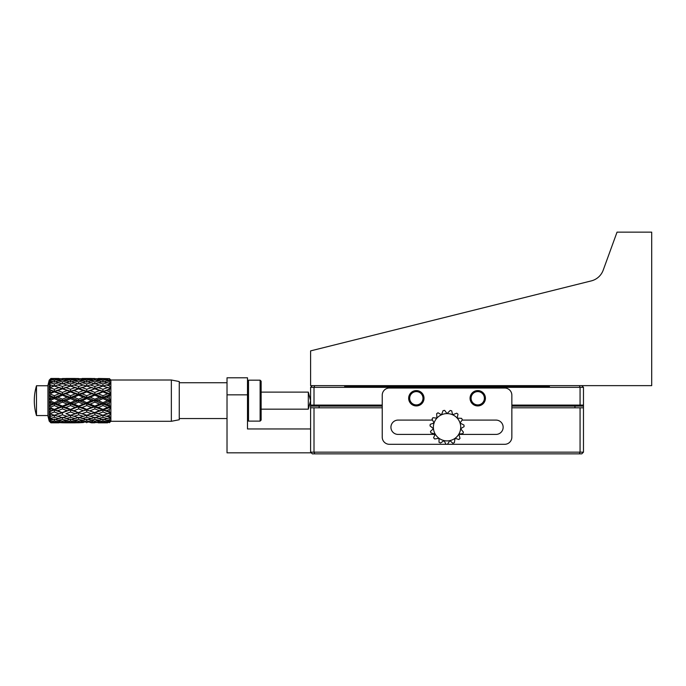<?xml version="1.0" encoding="UTF-8"?>
<svg xmlns="http://www.w3.org/2000/svg" width="686" height="686" viewBox="0 0 686 686"><rect width="100%" height="100%" fill="white"/><g stroke="black" fill="none" stroke-linecap="round" stroke-linejoin="round"><path stroke-width="1.03" d="M344.706 385.635L344.706 386.664L549.366 386.664L549.366 385.635M579.361 385.635L580.064 387.341L314.008 387.341L314.711 385.635M312.302 385.635L310.595 387.341L314.008 387.341L314.008 405.083L382.231 405.083M511.85 405.083L580.064 405.083L580.064 387.341L583.477 387.341L581.771 385.635M579.361 453.858L580.064 452.151L583.477 452.151L581.771 453.858L312.302 453.858L310.595 452.151L310.595 387.341M583.477 387.341L583.477 405.083L580.064 405.083M583.477 452.151L583.477 405.083M504.682 388.027A7.16 7.16 0 0 1 511.85 395.187L511.85 437.145A7.16 7.16 0 0 1 504.682 444.305L389.391 444.305A7.16 7.16 0 0 1 382.231 437.145L382.231 395.187A7.16 7.16 0 0 1 389.391 388.027L504.682 388.027M314.008 405.083L310.595 405.083M583.477 406.103L511.85 406.103M382.231 406.103L310.595 406.103M462.141 420.089L495.987 420.089A7.16 7.16 0 0 1 503.147 427.249A7.16 7.16 0 0 1 495.987 434.418L458.943 434.418M435.07 434.418L398.086 434.418A7.16 7.16 0 0 1 390.926 427.249A7.16 7.16 0 0 1 398.086 420.089L432.557 420.089M424.017 398.257A7.675 7.675 0 0 1 416.342 405.932A7.675 7.675 0 0 1 408.667 398.257A7.675 7.675 0 0 1 416.342 390.583A7.675 7.675 0 0 1 424.017 398.257M485.414 398.257A7.675 7.675 0 0 1 477.739 405.932A7.675 7.675 0 0 1 470.064 398.257A7.675 7.675 0 0 1 477.739 390.583A7.675 7.675 0 0 1 485.414 398.257M409.688 398.257A6.654 6.654 0 0 1 419.661 392.495A6.654 6.654 0 0 1 419.661 404.02A6.654 6.654 0 0 1 409.688 398.257M471.085 398.257A6.654 6.654 0 0 1 481.066 392.495A6.654 6.654 0 0 1 481.066 404.02A6.654 6.654 0 0 1 471.085 398.257M310.595 385.635L651.7 385.635L651.7 232.142L617.04 232.142L603.191 270.19A17.056 17.056 0 0 1 591.289 280.9L310.595 350.889L310.595 385.635M603.191 270.19A17.056 17.056 0 0 1 591.289 280.9M50.91 379.401L54.348 379.024L54.348 378.561L58.987 378.475L50.91 378.475L49.375 380.044L50.901 378.749L49.375 380.661L50.91 379.401L49.375 381.442L50.901 380.893L49.375 383.242L50.91 382.402L49.375 384.717L50.901 384.975L49.375 387.521L50.91 387.196L50.91 388.036L49.375 389.554L62.443 394.27L62.443 392.401L57.796 390.583L54.348 391.277L54.348 389.279L58.987 387.616L54.348 386.055L70.547 391.277L70.547 389.279L75.186 387.616L70.547 386.055L83.298 390.583L78.641 392.401L74.002 390.583L70.547 391.277L70.547 391.929L75.186 393.79L70.547 395.719L65.899 393.79L62.443 394.27L62.443 395.222L67.082 397.177L62.443 399.158L57.796 397.177L54.348 397.417L54.348 398.652L58.987 400.65L54.348 402.639L50.91 401.164L49.375 401.902L50.901 404.114L49.375 405.82L50.91 407.004L50.91 407.99L49.375 408.204L50.901 410.708L49.375 411.737L50.91 413.255L50.91 414.095L49.375 413.769L50.901 416.325L49.375 416.574L50.91 418.271L50.91 418.889L49.375 418.048L50.901 420.398L49.375 419.849L50.91 421.89L49.375 420.629L50.901 422.542L49.375 421.247L50.91 422.825L59.356 422.645M49.203 421.118L47.943 416.05L47.943 385.24L49.203 380.173L49.203 421.118L50.91 422.825L58.987 422.825M49.375 389.554L50.901 390.583L49.375 393.087L50.91 393.301L50.91 394.296L49.375 395.47L50.901 397.177L49.375 399.389L50.91 400.127L50.91 401.164M74.002 416.325L78.641 414.85L83.298 416.325L78.641 417.671L70.547 415.244L78.641 412.775L86.745 415.244L82.106 413.684L86.745 412.012L91.392 413.684L94.848 412.775L102.951 415.244L94.848 412.775L94.848 414.85L99.496 416.325L94.848 417.671L86.745 415.244L93.896 413.083M99.496 416.325L107.591 413.684L102.951 415.244L102.951 417.345L107.591 418.589L102.951 419.686L94.848 417.345L94.848 419.42L99.496 420.407L94.848 421.23L94.848 422.147L99.496 422.55L90.209 422.55L89.086 422.019M50.91 413.255L54.348 412.012L58.987 413.684L62.443 412.775L62.443 414.85L67.082 416.325L62.443 417.671L54.348 415.244L54.348 417.345L58.987 418.589L54.348 419.686L50.91 418.889M91.392 422.825L94.848 422.773M98.304 422.825L107.591 422.825L97.935 422.645M75.186 422.825L65.899 422.825L78.641 422.773L72.888 422.019M86.745 422.267L82.106 421.736L86.745 421.033L91.392 421.736L86.745 422.267L86.745 422.73M90.209 422.55L94.848 422.147M99.496 422.55L100.619 422.019M98.304 421.736L102.951 421.033L107.591 421.736L102.951 422.267L96.529 420.947M62.443 422.773L57.796 422.55L62.443 422.147L67.082 422.55L62.443 422.773L65.899 422.825M70.547 422.267L65.899 421.736L70.547 421.033L75.186 421.736L70.547 422.267L70.547 422.73M74.002 422.55L78.641 422.147L83.298 422.55L78.641 422.773M78.641 421.23L74.002 420.407L78.641 419.42L83.298 420.407L78.641 421.23L78.641 422.147M83.298 422.55L84.412 422.019M82.106 421.736L80.331 420.947M86.745 419.035L86.745 421.033M91.392 421.736L93.167 420.947M94.848 421.23L87.842 419.438M90.209 420.407L94.848 419.42M99.496 420.407L101.854 419.438M98.304 418.589L102.951 417.345M50.91 421.573L54.348 421.033L58.987 421.736L54.348 422.267L54.348 422.73M57.796 422.55L56.681 422.019M62.443 421.23L57.796 420.407L62.443 419.42L67.082 420.407L62.443 421.23L62.443 422.147M67.082 422.55L68.206 422.019M65.899 421.736L64.132 420.947M70.547 419.035L70.547 421.033M75.186 421.736L76.961 420.947M74.002 420.407L71.644 419.438M82.106 418.589L86.745 417.345L91.392 418.589L86.745 419.686L78.641 417.345L78.641 419.42M83.298 420.407L85.647 419.438M82.106 413.684L86.745 415.244L86.745 417.345M91.392 418.589L94.848 417.345M90.209 416.325L94.848 414.85M90.209 410.717L94.848 408.899L99.496 410.717L102.951 410.014L102.951 409.37L98.304 407.501L94.848 407.021L102.951 410.014L102.951 412.012L98.304 413.684L86.745 410.014L86.745 412.012M102.951 412.012L107.591 413.684L110.875 412.723L110.875 421.29L109.34 422.713L110.755 421.41M54.348 422.267L50.91 421.89M54.348 419.035L54.348 421.033M58.987 421.736L60.762 420.947M57.796 420.407L55.437 419.438M65.899 418.589L70.547 417.345L75.186 418.589L70.547 419.686L62.443 417.345L62.443 419.42M67.082 420.407L69.449 419.438M67.082 416.325L70.547 415.244L65.899 413.684L70.547 415.244L70.547 417.345M75.186 418.589L78.641 417.345M65.899 413.684L70.547 412.012L75.186 413.684L78.641 412.775L74.002 410.717L70.547 410.014L78.641 412.775L78.641 414.85M83.298 416.325L102.951 410.014L110.875 412.723L106.407 410.717L109.34 409.576L110.875 407.09L110.875 412.723M74.002 410.717L78.641 408.899L83.298 410.717L86.745 410.014L86.745 409.37L82.106 407.501L78.641 407.021L94.848 412.775L86.745 415.244M99.496 410.717L94.848 412.449M82.106 407.501L86.745 405.572L91.392 407.501L94.848 407.021L94.848 406.069L90.209 404.114L86.745 403.874L94.848 407.021L94.848 408.899M98.304 407.501L102.951 405.572L107.591 407.501L102.951 409.37M50.901 422.542L52.007 422.019M50.91 418.271L54.348 417.345M58.987 418.589L62.443 417.345M57.796 416.325L62.443 414.85M75.186 413.684L102.951 403.874L102.951 402.639L98.304 400.65L94.848 400.65L94.848 402.133L99.496 404.114L94.848 406.069M57.796 410.717L54.348 410.014L62.443 412.775L57.796 410.717L62.443 408.899L67.082 410.717L70.547 410.014L70.547 409.37L65.899 407.501L62.443 407.021L70.547 410.014L70.547 412.012M83.298 410.717L78.641 412.449M65.899 407.501L70.547 405.572L75.186 407.501L78.641 407.021L78.641 406.069L74.002 404.114L70.547 403.874L78.641 407.021L78.641 408.899M91.392 407.501L86.745 409.37M74.002 404.114L78.641 402.133L83.298 404.114L86.745 403.874L86.745 402.639L82.106 400.65L78.641 400.65L86.745 403.874L86.745 405.572M90.209 404.114L94.848 402.133M82.106 400.65L86.745 398.652L91.392 400.65L94.848 400.65L94.848 399.158L90.209 397.177L86.745 397.417L110.875 407.09L109.34 405.357L106.407 404.114L109.34 402.862L110.875 400.718L110.875 406.961M99.496 404.114L102.951 403.874L102.951 405.572M98.304 400.65L102.951 398.652L107.591 400.65L102.951 402.639M50.901 420.398L53.251 419.438M49.375 413.769L54.348 415.244L62.443 412.775L54.348 415.244L50.91 414.095M49.375 408.204L54.348 410.014L54.348 412.012M67.082 410.717L62.443 412.449M50.91 407.004L54.348 405.572L58.987 407.501L62.443 407.021L62.443 406.069L57.796 404.114L54.348 403.874L62.443 407.021L62.443 408.899M75.186 407.501L70.547 409.37M57.796 404.114L62.443 402.133L67.082 404.114L70.547 403.874L70.547 402.639L65.899 400.65L62.443 400.65L70.547 403.874L70.547 405.572M83.298 404.114L78.641 406.069M65.899 400.65L70.547 398.652L75.186 400.65L78.641 400.65L78.641 399.158L74.002 397.177L70.547 397.417L78.641 400.65L78.641 402.133M91.392 400.65L86.745 402.639M74.002 397.177L78.641 395.222L83.298 397.177L86.745 397.417L86.745 395.719L82.106 393.79L78.641 394.27L86.745 397.417L86.745 398.652M90.209 397.177L94.848 395.222L99.496 397.177L94.848 399.158M82.106 393.79L86.745 391.929L91.392 393.79L94.848 394.27L94.848 392.401L90.209 390.583L86.745 391.277L102.951 397.417L102.951 395.719L98.304 393.79L94.848 394.27L94.848 395.222M99.496 397.177L102.951 397.417L110.875 400.718L109.34 398.429L106.407 397.177L109.34 395.933L110.875 394.201L110.875 400.573M98.304 393.79L102.951 391.929L107.591 393.79L102.951 395.719M50.901 416.325L54.348 415.244M58.987 407.501L54.348 409.37L50.91 407.99M49.375 401.902L54.348 403.874L54.348 405.572M67.082 404.114L62.443 406.069M49.375 395.47L62.443 400.65L62.443 402.133M75.186 400.65L70.547 402.639M50.91 393.301L54.348 391.929L70.547 397.417L70.547 398.652M83.298 397.177L78.641 399.158M57.796 390.583L62.443 388.842L78.641 394.27L78.641 395.222M91.392 393.79L86.745 395.719M83.298 390.583L86.745 391.277L86.745 389.279L82.106 387.616L78.641 388.516L86.745 391.277L86.745 391.929M90.209 390.583L94.848 388.842L99.496 390.583L94.848 392.401M70.547 389.279L65.899 387.616L70.547 386.055L78.641 388.516L78.641 386.441L74.002 384.966L78.641 383.62L94.848 388.516L94.848 386.441L90.209 384.966L82.106 387.616L86.745 386.055L102.951 391.277L102.951 389.279L98.304 387.616L94.848 388.842M99.496 390.583L102.951 391.277L102.951 391.929M75.186 393.79L78.641 394.27L102.951 386.055L107.591 387.616L102.951 389.279M50.901 410.708L54.348 410.014L54.348 409.37M50.91 400.127L54.348 398.652M58.987 400.65L62.443 400.65L62.443 399.158M57.796 397.177L62.443 395.222M67.082 397.177L70.547 397.417L70.547 395.719M65.899 393.79L70.547 391.929M50.901 404.114L54.348 403.874L78.641 394.27L78.641 392.401M74.002 390.583L78.641 388.842M90.209 384.966L94.848 383.62L102.951 386.055L94.848 388.516L91.392 387.616L86.745 389.279M99.496 384.966L94.848 386.441M49.375 405.82L54.348 403.874L54.348 402.639M171.354 380.01L171.354 421.29L179.269 419.746L179.269 381.545L171.354 380.01L110.875 380.01L109.34 378.586L106.407 378.741L109.34 378.586L110.875 380.01L110.875 388.568L102.951 386.055L102.951 383.954L98.304 382.702L94.848 383.946L94.848 381.87L90.209 380.884L87.842 381.853M98.304 382.702L102.951 381.605L107.591 382.702L102.951 383.954M58.987 393.79L54.348 395.719L50.91 394.296M50.901 390.583L54.348 391.277L54.348 391.929M67.082 390.583L62.443 392.401M65.899 387.616L62.443 388.842M75.186 387.616L78.641 388.516L86.745 386.055L86.745 383.954L82.106 382.702L78.641 383.946L78.641 381.87L74.002 380.884L71.644 381.853M74.002 384.966L70.547 386.055L70.547 383.954L65.899 382.702L62.443 383.946L62.443 381.87L57.796 380.884L55.437 381.853M83.298 384.966L78.641 386.441M82.106 382.702L86.745 381.605L91.392 382.702L86.745 383.954M50.901 397.177L54.348 397.417L54.348 395.719M91.392 382.702L94.848 383.946M90.209 380.884L94.848 380.061L99.496 380.884L94.848 381.87M99.496 380.884L101.854 381.853M102.951 382.256L102.951 380.258L98.304 379.555L96.529 380.344M98.304 379.555L102.951 379.024L107.591 379.555L102.951 380.258M50.91 387.196L54.348 386.055L62.443 388.516L62.443 386.441L57.796 384.966L54.348 386.055L54.348 383.954L50.91 383.02M54.348 389.279L50.91 388.036M58.987 387.616L62.443 388.516L70.547 386.055L67.082 384.966L62.443 386.441M57.796 384.966L62.443 383.62L67.082 384.966M65.899 382.702L70.547 381.605L75.186 382.702L70.547 383.954M75.186 382.702L78.641 383.946M74.002 380.884L78.641 380.061L83.298 380.884L78.641 381.87M83.298 380.884L85.647 381.853M86.745 382.256L86.745 380.258L82.106 379.555L80.331 380.344M82.106 379.555L86.745 379.024L91.392 379.555L86.745 380.258M91.392 379.555L93.167 380.344M94.848 380.061L94.848 379.144L90.209 378.741L89.086 379.272M90.209 378.741L99.496 378.741L94.848 379.144M99.496 378.741L100.619 379.272M102.951 379.024L102.951 378.561L97.935 378.646M98.304 378.475L107.959 378.646M50.91 382.402L54.348 381.605L58.987 382.702L54.348 383.954M58.987 382.702L62.443 383.946M57.796 380.884L62.443 380.061L67.082 380.884L62.443 381.87M67.082 380.884L69.449 381.853M70.547 382.256L70.547 380.258L65.899 379.555L64.132 380.344M65.899 379.555L70.547 379.024L75.186 379.555L70.547 380.258M50.901 384.975L54.348 386.055L49.375 387.521M75.186 379.555L76.961 380.344M78.641 380.061L78.641 379.144L74.002 378.741L72.888 379.272M74.002 378.741L83.298 378.741L78.641 379.144M83.298 378.741L84.412 379.272M86.745 379.024L86.745 378.561L81.737 378.646M94.848 378.518L86.745 378.561M54.348 379.024L58.987 379.555L54.348 380.258L50.91 379.727M58.987 379.555L60.762 380.344M62.443 380.061L62.443 379.144L57.796 378.741L56.681 379.272M57.796 378.741L67.082 378.741L62.443 379.144M54.348 382.256L54.348 380.258M50.901 380.893L53.251 381.853M67.082 378.741L68.206 379.272M70.547 379.024L70.547 378.561L62.443 378.518M78.641 378.518L70.547 378.561M50.901 378.749L52.007 379.272M49.203 380.173L50.91 378.475L59.356 378.646M47.943 385.746L36.487 385.746L36.487 415.545L47.943 415.545M106.407 390.583L102.951 391.277L110.875 394.201L109.34 391.715L106.407 390.583L110.875 388.568L110.875 394.201M107.591 393.79L110.755 394.227M109.34 422.319L106.407 422.55L109.34 422.319L110.875 420.252L109.34 420.947L106.407 420.407L109.34 419.798L110.875 417.302L106.407 416.325L109.34 415.407L110.875 412.835L107.591 413.684M110.755 388.447L107.591 387.616M109.34 384.1L109.34 385.884L106.407 384.966L110.875 383.989L109.34 381.493L106.407 380.884L109.34 380.344L110.875 381.039L109.34 378.981M106.407 384.966L102.951 386.055L110.875 388.456L109.34 385.884M109.34 380.344L109.34 381.493M109.34 419.798L109.34 420.947M109.34 415.407L109.34 417.191M109.34 409.576L109.34 411.823M109.34 402.862L109.34 405.357M109.34 395.933L109.34 398.429M109.34 389.468L109.34 391.715M311.281 452.837L227.023 452.837L227.023 377.789L247.492 377.789L247.492 428.956L310.595 428.956M314.711 453.858L314.008 452.151L580.064 452.151L580.064 407.81L583.477 407.81M310.595 407.81L314.008 407.81L314.008 452.151L310.595 452.151M314.008 407.81L382.231 407.81M511.85 407.81L580.064 407.81M227.023 394.844L247.492 394.844M574.954 407.81L574.954 406.103M319.127 406.103L319.127 407.81M247.492 420.089L248.512 421.11L248.512 380.181L247.492 381.202M450.162 410.485A17.056 17.056 0 0 1 451.74 410.863L452.589 414.79L456.713 413.204A17.056 17.056 0 0 1 457.999 414.19L457.176 418.126L461.584 418.357A17.056 17.056 0 0 1 462.364 419.781L460.014 423.039L463.95 425.037A17.056 17.056 0 0 1 464.079 426.658L460.606 428.681L463.384 432.111A17.056 17.056 0 0 1 462.853 433.646L458.857 434.075L459.997 438.337A17.056 17.056 0 0 1 458.883 439.52L455.058 438.294L454.364 442.65A17.056 17.056 0 0 1 452.871 443.276L449.879 440.601L447.469 444.305A17.056 17.056 0 0 1 445.849 444.262L444.202 440.601L440.498 443.002A17.056 17.056 0 0 1 439.031 442.307L439.014 438.294L434.658 438.98A17.056 17.056 0 0 1 433.595 437.754L435.224 434.075L430.954 432.935A17.056 17.056 0 0 1 430.491 431.374L433.466 428.681L430.036 425.903A17.056 17.056 0 0 1 430.242 424.291L434.058 423.039L432.06 419.103A17.056 17.056 0 0 1 432.9 417.714L436.896 418.126L436.665 413.709A17.056 17.056 0 0 1 438.002 412.783L441.492 414.79L443.07 410.665A17.056 17.056 0 0 1 444.665 410.365L447.04 413.607L450.162 410.485M447.04 413.607A13.643 13.643 0 0 1 449.879 440.601A13.643 13.643 0 0 1 441.492 414.79A13.643 13.643 0 0 1 447.04 413.607M260.114 380.181L261.134 381.202L261.134 420.089L260.114 421.11L260.114 380.181L248.512 380.181M261.134 409.173L308.314 409.173L308.314 392.118L261.134 392.118M106.407 397.177L102.951 397.417L102.951 398.652M107.591 400.65L110.755 400.65M106.407 404.114L102.951 403.874L110.875 400.718M107.591 407.501L110.755 407.064M106.407 410.717L102.951 410.014L110.875 407.09M106.407 416.325L102.951 415.244L110.875 412.835L102.951 415.244M107.591 418.589L110.755 417.44M106.407 420.407L104.04 419.438M102.951 419.035L102.951 421.033M107.591 421.736L110.755 420.389M106.407 422.55L105.284 422.019M102.951 422.267L102.951 422.73M82.106 387.616L70.547 391.277L49.375 399.389M107.591 379.555L110.755 380.901M106.407 378.741L105.284 379.272M107.591 382.702L110.755 383.851M106.407 380.884L104.04 381.853M102.951 386.055L103.423 386.184M49.375 393.087L62.443 388.516M49.375 411.737L110.875 388.568M62.443 412.775L110.875 394.339M91.392 378.475L82.106 378.475M75.186 378.475L65.899 378.475M36.487 385.746C33.571 395.685 33.571 405.615 36.487 415.545M171.354 421.29L110.875 421.29M227.023 382.737L179.269 382.737M227.023 418.554L179.269 418.554M260.114 421.11L248.512 421.11M308.314 392.118L310.595 400.65M308.314 409.173L310.595 400.641"/></g></svg>
